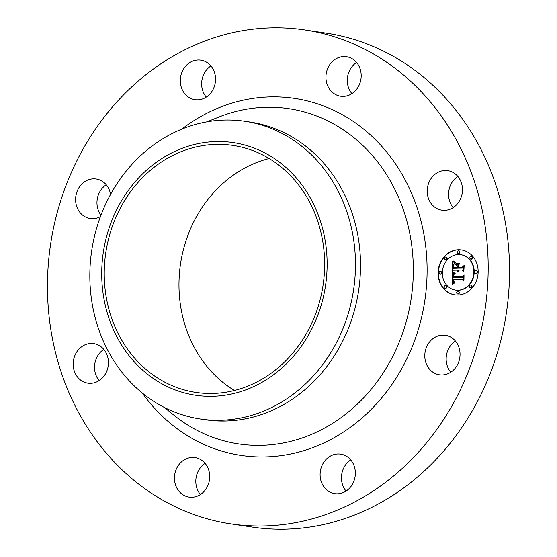 <?xml version="1.0" encoding="UTF-8"?>
<svg xmlns="http://www.w3.org/2000/svg" width="557" height="557" viewBox="0 0 557 557"><rect width="100%" height="100%" fill="white"/><g stroke="black" fill="none" stroke-linecap="round" stroke-linejoin="round"><path stroke-width="0.84" d="M431.584 339.784A19.975 17.573 98.5 0 1 445.37 335.279A19.975 17.573 98.5 0 1 459.511 349.448A19.975 17.573 98.5 0 1 453.245 370.287A19.975 17.573 98.5 0 1 439.459 374.791A19.975 17.573 98.5 0 1 425.318 360.623A19.975 17.573 98.5 0 1 431.584 339.784M450.766 372.222A19.975 17.573 98.5 0 1 452.945 342.98A19.975 17.573 98.5 0 1 455.424 341.044M304.77 29.932L326.123 33.128A249.717 219.667 98.5 0 1 463.062 119.797A249.717 219.667 98.5 0 1 478.317 399.801A249.717 219.667 98.5 0 1 252.23 527.068L230.877 523.872A249.717 219.667 98.5 0 1 93.938 437.203A249.717 219.667 98.5 0 1 78.683 157.199A249.717 219.667 98.5 0 1 304.77 29.932A249.717 219.667 98.5 0 1 441.708 116.601A249.717 219.667 98.5 0 1 456.956 396.605A249.717 219.667 98.5 0 1 230.877 523.872M244.92 121.294L249.968 122.046A150.508 132.399 98.5 0 1 332.508 174.285A150.508 132.399 98.5 0 1 341.699 343.049A150.508 132.399 98.5 0 1 205.436 419.755L200.388 419.003A150.508 132.399 98.5 0 1 117.847 366.764A150.508 132.399 98.5 0 1 108.657 198A150.508 132.399 98.5 0 1 244.92 121.294A150.508 132.399 98.5 0 1 327.46 173.526A150.508 132.399 98.5 0 1 336.651 342.29A150.508 132.399 98.5 0 1 200.388 419.003M303.363 186.929A127.72 112.347 98.5 0 1 283.666 366.429A127.72 112.347 98.5 0 1 125.492 350.903A127.72 112.347 98.5 0 1 145.196 171.396A127.72 112.347 98.5 0 1 303.363 186.929M127.469 349.079A124.879 109.854 98.5 0 1 119.846 209.056A124.879 109.854 98.5 0 1 232.903 145.405A124.879 109.854 98.5 0 1 301.386 188.746A124.879 109.854 98.5 0 1 309.017 328.776A124.879 109.854 98.5 0 1 195.953 392.42A124.879 109.854 98.5 0 1 127.469 349.079M234.455 390.478A124.879 109.854 98.5 0 1 202.219 360.261A124.879 109.854 98.5 0 1 269.149 158.536M346.071 491.072A19.975 17.573 98.5 0 1 350.736 459.894M200.429 494.525A19.975 17.573 98.5 0 1 199.524 493.363A19.975 17.573 98.5 0 1 205.094 463.354M99.153 380.57A19.975 17.573 98.5 0 1 94.669 364.863A19.975 17.573 98.5 0 1 103.818 349.392M100.97 215.19A19.975 17.573 98.5 0 1 103.755 186.713A19.975 17.573 98.5 0 1 106.234 184.778M206.264 97.106A19.975 17.573 98.5 0 1 210.929 65.928M351.906 93.646A19.975 17.573 98.5 0 1 351.007 92.483A19.975 17.573 98.5 0 1 356.571 62.475M453.182 207.608A19.975 17.573 98.5 0 1 448.698 191.893A19.975 17.573 98.5 0 1 457.847 176.43M195.744 99.773A19.975 17.573 98.5 0 1 194.964 99.675A19.975 17.573 98.5 0 1 180.482 77.764A19.975 17.573 98.5 0 1 200.102 60.065A19.975 17.573 98.5 0 1 200.875 60.163A19.975 17.573 98.5 0 1 215.364 82.081A19.975 17.573 98.5 0 1 195.744 99.773M205.993 464.517A19.975 17.573 98.5 0 1 207.211 486.915A19.975 17.573 98.5 0 1 189.122 497.102A19.975 17.573 98.5 0 1 178.17 490.167A19.975 17.573 98.5 0 1 176.952 467.769A19.975 17.573 98.5 0 1 195.034 457.582A19.975 17.573 98.5 0 1 205.993 464.517M329.653 89.287A19.975 17.573 98.5 0 1 328.428 66.889A19.975 17.573 98.5 0 1 346.517 56.703A19.975 17.573 98.5 0 1 357.476 63.637A19.975 17.573 98.5 0 1 358.694 86.036A19.975 17.573 98.5 0 1 340.606 96.222A19.975 17.573 98.5 0 1 329.653 89.287M108.302 365.107A19.975 17.573 98.5 0 1 87.853 383.146A19.975 17.573 98.5 0 1 73.315 361.667A19.975 17.573 98.5 0 1 93.764 343.627A19.975 17.573 98.5 0 1 108.302 365.107M427.344 188.705A19.975 17.573 98.5 0 1 447.793 170.665A19.975 17.573 98.5 0 1 462.331 192.137A19.975 17.573 98.5 0 1 441.882 210.177A19.975 17.573 98.5 0 1 427.344 188.705M100.42 216.645A19.975 17.573 98.5 0 1 90.269 218.525A19.975 17.573 98.5 0 1 76.128 204.356A19.975 17.573 98.5 0 1 82.394 183.518A19.975 17.573 98.5 0 1 96.18 179.013A19.975 17.573 98.5 0 1 110.565 194.428M339.902 454.032A19.975 17.573 98.5 0 1 340.675 454.129A19.975 17.573 98.5 0 1 355.164 476.04A19.975 17.573 98.5 0 1 335.544 493.739A19.975 17.573 98.5 0 1 334.764 493.641A19.975 17.573 98.5 0 1 320.282 471.723A19.975 17.573 98.5 0 1 339.902 454.032M458.446 249.745A22.705 19.968 98.5 0 1 461.468 249.933A22.705 19.968 98.5 0 1 478.059 273.626A22.705 19.968 98.5 0 1 457.777 295.022A22.705 19.968 98.5 0 1 454.749 294.834A22.705 19.968 98.5 0 1 438.164 271.141A22.705 19.968 98.5 0 1 458.446 249.745M458.376 254.549A17.887 15.735 98.5 0 1 460.757 254.695A17.887 15.735 98.5 0 1 473.826 273.362A17.887 15.735 98.5 0 1 457.847 290.225A17.887 15.735 98.5 0 1 455.466 290.072A17.887 15.735 98.5 0 1 442.397 271.405A17.887 15.735 98.5 0 1 458.376 254.549M452.242 272.589L454.749 273.891L453.078 275.13L452.834 277.407L462.324 277.302L463.292 276.112L463.229 280.631L462.219 279.273L453.509 279.482L453.649 281.313L454.867 282.336L453.572 281.696L453.287 279.593L452.855 279.496L453.057 282.037L454.77 282.872L452.033 284.369L452.242 272.589M452.841 272.018L455.132 273.515L452.841 272.018M453.92 274.65L453.558 276.711L462.359 276.509L464.03 274.9L463.953 279.955L463.786 275.443L462.421 276.801L453.301 277.024L453.92 274.65M452.284 261.337L454.888 262.897L453.196 264.519L452.904 268.279L457.005 268.182L457.012 267.576L453.398 267.659L453.551 264.693L454.352 263.524L453.697 264.993L453.635 267.409L457.019 267.332L457.039 265.835L455.584 264.29L459.247 264.199L457.77 265.898L457.736 268.161L462.15 268.056L463.306 266.761L463.236 271.621L462.122 270.034L458.355 270.124L458.662 271.642L458.119 270.131L457.708 270.138L458.188 272.088L457.318 271.398L456.977 270.159L453.28 270.249L452.131 271.607L452.284 261.337M453.113 260.843L455.354 262.5L453.113 260.843M459.678 263.468L455.765 263.816L459.678 263.468M458.488 267.297L462.233 267.207L464.169 265.417L463.842 271.398L463.925 265.981L462.338 267.451L458.244 267.548L458.515 265.264L458.488 267.297L462.233 267.207M440.225 271.44A1.379 1.211 98.5 0 1 440.183 274.183A1.379 1.211 98.5 0 1 440.225 271.44M458.425 250.775A1.379 1.211 98.5 0 1 458.39 253.519A1.379 1.211 98.5 0 1 458.425 250.775M445.677 257A1.379 1.211 98.5 0 1 445.642 259.743A1.379 1.211 98.5 0 1 445.677 257M476.04 270.584A1.379 1.211 98.5 0 1 475.998 273.334A1.379 1.211 98.5 0 1 476.04 270.584M470.999 256.401A1.379 1.211 98.5 0 1 470.964 259.144A1.379 1.211 98.5 0 1 470.999 256.401M457.791 293.992A1.379 1.211 98.5 0 1 457.833 291.248A1.379 1.211 98.5 0 1 457.791 293.992A1.379 1.211 -81.5 0 0 459.344 292.745A1.379 1.211 -81.5 0 0 458.174 291.297M445.217 288.366A1.379 1.211 98.5 0 1 445.259 285.623A1.379 1.211 98.5 0 1 445.217 288.366M470.54 287.767A1.379 1.211 98.5 0 1 470.581 285.024A1.379 1.211 98.5 0 1 470.54 287.767A1.379 1.211 -81.5 0 0 472.092 286.521A1.379 1.211 -81.5 0 0 470.923 285.073M457.972 271.997L456.977 270.159M458.808 271.489L458.599 271.106M463.243 271.224L462.122 270.034M457.736 268.161L462.47 268.105L463.299 267.179M453.635 267.409L457.339 267.374L457.36 265.884L455.904 264.338L459.198 264.255M452.904 268.279L457.325 268.23L457.012 267.576M452.458 271.224L452.597 261.602M452.354 284.174L452.437 272.714M453.287 279.593L452.855 279.496M454.951 282.35L453.809 281.584M463.229 280.255L462.219 279.273M452.834 277.407L462.644 277.351L463.285 276.557M456.113 263.809L459.65 263.524M455.153 273.445L452.925 272.081M455.083 262.424L453.029 260.767M453.558 276.711L462.359 276.509M461.628 249.954A22.705 19.968 -81.5 0 0 458.766 249.794A22.705 19.968 -81.5 0 0 438.491 271.099A22.705 19.968 -81.5 0 0 454.916 294.862M455.626 290.1A17.887 15.735 -81.5 0 0 455.786 290.12A17.887 15.735 -81.5 0 0 458.167 290.267A17.887 15.735 -81.5 0 0 474.146 273.41A17.887 15.735 -81.5 0 0 461.078 254.744A17.887 15.735 -81.5 0 0 460.918 254.716M440.162 274.183A1.379 1.211 -81.5 0 0 441.736 272.93A1.379 1.211 -81.5 0 0 440.566 271.482M458.369 253.519A1.379 1.211 -81.5 0 0 459.936 252.265A1.379 1.211 -81.5 0 0 458.773 250.817M445.621 259.743A1.379 1.211 -81.5 0 0 447.187 258.497A1.379 1.211 -81.5 0 0 446.025 257.049M475.977 273.334A1.379 1.211 -81.5 0 0 477.544 272.081A1.379 1.211 -81.5 0 0 476.381 270.632M470.944 259.144A1.379 1.211 -81.5 0 0 472.51 257.898A1.379 1.211 -81.5 0 0 471.347 256.45M445.196 288.366A1.379 1.211 -81.5 0 0 446.77 287.12A1.379 1.211 -81.5 0 0 445.6 285.671M206.891 121.844L218.56 117.172A169.488 149.088 98.5 0 1 381.782 167.497A169.488 149.088 98.5 0 1 370.447 390.172A169.488 149.088 98.5 0 1 173.972 415.223L164.183 407.341M181.784 129.133A180.51 158.787 98.5 0 1 393.514 161.029A180.51 158.787 98.5 0 1 365.789 414.617A180.51 158.787 98.5 0 1 142.307 393.026"/></g></svg>
